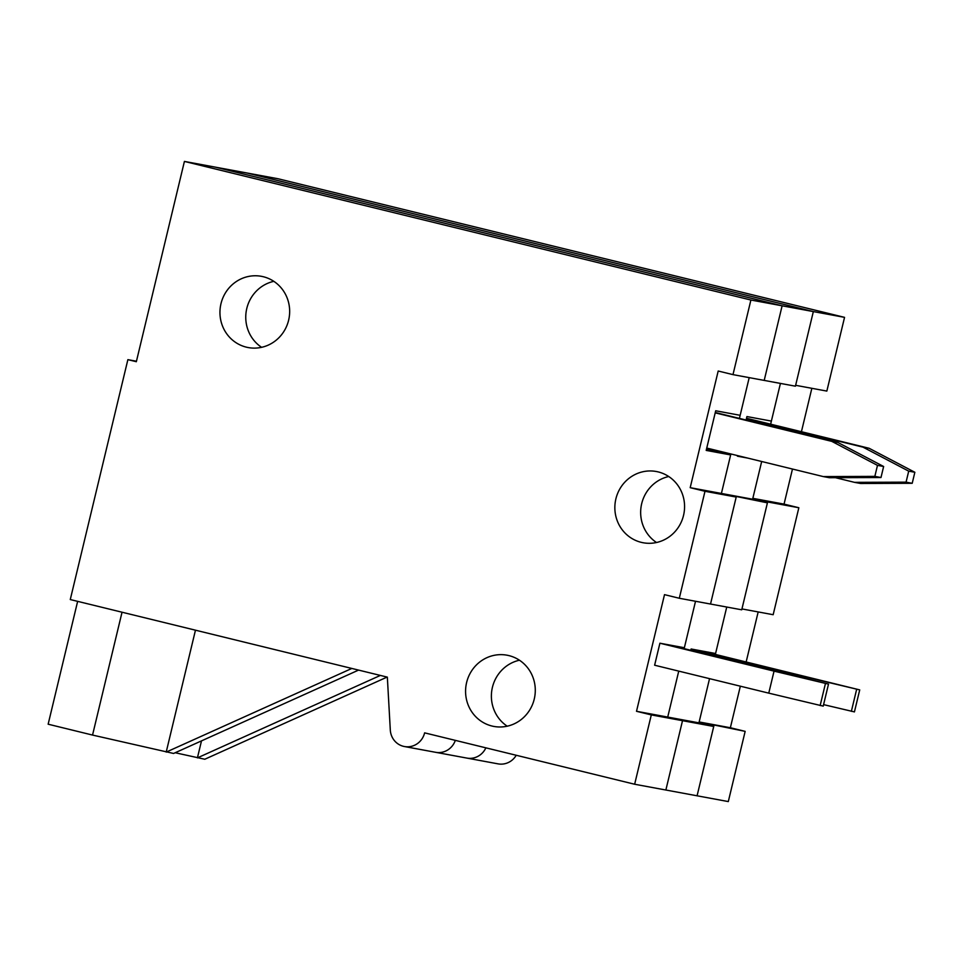 <?xml version="1.0" encoding="UTF-8"?>
<svg xmlns="http://www.w3.org/2000/svg" width="963" height="963" viewBox="0 0 963 963"><rect width="100%" height="100%" fill="white"/><g stroke="black" fill="none" stroke-linecap="round" stroke-linejoin="round"><path stroke-width="1.44" d="M636.507 711.296L651.301 714.907L634.653 784.243L424.623 732.855A18.104 17.406 100.5 0 1 404.412 746.53A18.104 17.406 100.5 0 1 390.304 730.026L387.343 677.133L70.275 599.552L127.874 359.644L136.337 361.715L184.415 161.423L750.899 300.023L732.987 374.631L718.193 371.02L690.194 487.675L704.988 491.286L679.3 598.264L664.506 594.64L636.507 711.296L698.933 722.852L709.538 678.662L699.15 721.961L730.363 727.739L740.342 686.198M746.156 661.942L758.17 611.938M804.936 678.265L805.261 676.917L691.121 648.99L715.581 653.516L726.74 607.039L715.365 654.407M844.551 317.357L813.338 311.579L246.853 172.979L278.066 178.757L844.551 317.357L826.844 391.086L795.631 385.308L813.338 311.579L750.899 300.023M699.15 721.961L745.157 731.362L728.305 801.577L634.653 784.243M730.363 727.739L745.157 731.362M798.845 507.742L773.169 614.707L741.943 608.929L767.631 501.964L798.845 507.742L784.051 504.118L792.477 469.029M713.944 725.584L697.08 795.799L713.727 726.463L682.514 720.685L665.866 790.021L682.514 720.685L651.301 714.907M746.084 420.037L746.927 416.558L771.375 421.084L780.427 383.418L770.641 424.177M690.194 487.675L752.621 499.219L761.673 461.506L752.837 498.34L767.631 501.964M404.412 746.53L435.625 752.308A18.104 17.406 100.5 0 0 455.33 740.366A18.104 17.406 100.5 0 1 435.625 752.308L466.85 758.086A18.104 17.406 100.5 0 0 485.87 747.842A18.104 17.406 100.5 0 1 466.85 758.086L498.064 763.864A18.104 17.406 100.5 0 0 516.228 755.269M752.837 498.34L784.051 504.118M801.433 431.713L811.845 388.318M659.908 643.212L654.623 665.216L768.763 693.143L774.047 671.139L659.908 643.212L684.368 647.738L695.527 601.261L684.151 648.629M706.529 449.023L730.652 454.933L721.407 493.441L736.201 497.064L710.525 604.042L679.3 598.264M508.885 655.598A36.221 34.812 100.5 0 1 534.465 698.127A36.221 34.812 100.5 0 1 493.838 726.427A36.221 34.812 100.5 0 1 466.2 684.476A36.221 34.812 100.5 0 1 507.02 655.201A36.221 34.812 100.5 0 1 508.885 655.598M263.26 276.718A36.221 34.812 100.5 0 1 288.84 319.247A36.221 34.812 100.5 0 1 248.213 347.559A36.221 34.812 100.5 0 1 220.575 305.608A36.221 34.812 100.5 0 1 261.394 276.321A36.221 34.812 100.5 0 1 263.26 276.718M658.162 471.906A36.221 34.812 100.5 0 1 683.754 514.435A36.221 34.812 100.5 0 1 643.115 542.747A36.221 34.812 100.5 0 1 615.477 500.796A36.221 34.812 100.5 0 1 656.297 471.509A36.221 34.812 100.5 0 1 658.162 471.906M732.987 374.631L764.201 380.409L782.125 305.801L215.628 167.201L782.125 305.801L764.201 380.409L795.426 386.187L813.338 311.579L246.853 172.979L184.415 161.423M136.445 361.233L127.874 359.644M730.652 454.933L706.192 450.407L715.702 410.78L740.162 415.306L749.202 377.64L739.415 418.399M667.72 717.074L682.514 720.685L667.72 717.074L678.746 671.127L667.72 717.074M704.988 491.286L736.201 497.064L710.525 604.042L741.739 609.808L767.415 502.842L752.621 499.219M656.513 542.506A36.221 34.812 100.5 0 1 641.286 505.563A36.221 34.812 100.5 0 1 668.719 476.529M507.224 726.198A36.221 34.812 100.5 0 1 492.009 689.255A36.221 34.812 100.5 0 1 519.442 660.221M261.599 347.318A36.221 34.812 100.5 0 1 246.384 310.375A36.221 34.812 100.5 0 1 273.817 281.34M768.763 693.143L823.221 706.12L828.505 684.115L668.515 644.801M774.047 671.139L828.505 684.115M715.208 412.85L831.779 441.367L877.486 465.37L874.849 476.372L823.317 476.589L706.758 448.06M715.292 412.501L837.918 442.499L883.637 466.501L880.989 477.516L829.468 477.72L823.317 476.589M825.435 683.549L820.151 705.554M831.779 441.367L837.918 442.499M877.486 465.37L883.637 466.501M874.849 476.372L880.989 477.516M195.465 630.187L166.202 752.103L351.832 668.442M122.036 612.215L92.544 735.07L48.15 724.2L77.642 601.357M92.544 735.07L173.581 753.463L358.573 670.092M730.881 453.97L721.407 493.441L767.415 502.842M698.933 722.852L713.727 726.463M737.55 455.595L737.405 456.185L747.77 458.099M691.121 648.99L690.82 650.266M823.582 704.627L854.434 711.898L859.718 689.893L699.728 650.579M805.261 676.917L859.718 689.893M746.421 418.628L862.992 447.145L908.711 471.148L906.063 482.15L854.542 482.355L835.475 477.696M746.506 418.279L869.132 448.276L914.85 472.279L912.214 483.294L860.681 483.498L854.542 482.355M856.649 689.327L851.364 711.332M862.992 447.145L869.132 448.276M908.711 471.148L914.85 472.279M906.063 482.15L912.214 483.294M201.496 740.884L197.415 757.881L380.373 675.424M175.194 752.741L204.794 759.241L387.114 677.073"/></g></svg>
